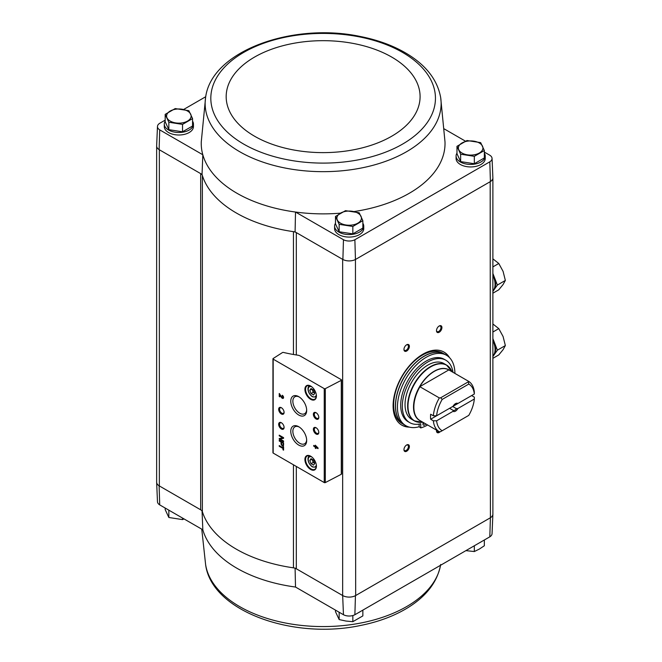 <?xml version="1.0" encoding="UTF-8"?>
<svg xmlns="http://www.w3.org/2000/svg" width="662" height="662" viewBox="0 0 662 662"><rect width="100%" height="100%" fill="white"/><g stroke="black" fill="none" stroke-linecap="round" stroke-linejoin="round"><path stroke-width="0.99" d="M156.646 481.994A9.21 5.321 0 0 0 156.646 482.317L157.473 501.713A8.383 4.841 0 0 0 159.716 504.891L202.82 529.774L202.042 510.592M293.456 354.484L293.456 231.659A122.727 70.851 0 0 0 295.087 231.89L296.311 232.594A6.14 3.542 0 0 0 293.456 231.659A122.727 70.851 0 0 1 202.365 175.488A6.14 3.542 0 0 0 200.66 173.618L202.042 174.412A122.727 70.851 0 0 0 202.365 175.488L202.365 511.676A6.14 3.542 0 0 0 200.66 509.798L159.112 485.809L159.716 504.891M296.311 354.948L296.311 232.594L342.659 259.355L342.659 595.535L296.311 568.774A6.14 3.542 0 0 0 293.456 567.839A122.727 70.851 0 0 1 202.365 511.676M295.087 568.07L295.509 587.045A121.891 70.371 180 0 1 202.82 529.774M342.891 595.668A9.21 5.321 0 0 0 355.453 595.668L355.676 595.535A9.202 5.313 0 0 1 342.659 595.535L343.462 614.733L295.509 587.045M342.659 259.355L342.891 259.487A9.21 5.321 0 0 0 355.453 259.487L354.873 239.727A8.383 4.841 0 0 1 343.462 239.727L295.509 212.039A121.891 70.371 0 0 0 340.458 213.156M353.98 211.575A121.891 70.371 0 0 0 444.988 141.759L440.669 97.529C437.541 80.375 426.684 66.018 408.106 54.458C394.511 46.083 378.507 40.084 360.095 36.443C292.447 22.111 211.294 50.999 205.601 97.529L205.601 97.529A117.993 68.12 0 0 0 239.702 151.714A117.993 68.12 0 0 0 373.062 165.268A117.993 68.12 0 0 0 440.669 97.529M354.873 239.727L489.814 161.818A8.383 4.841 0 0 0 492.056 158.408A8.383 4.841 0 0 0 489.814 155.231L484.344 152.078M465.485 141.18L444.243 128.916M484.344 153.129A14.572 8.416 180 0 1 485.229 156.017L485.229 158.524A14.572 8.416 180 0 1 470.657 166.94A14.572 8.416 180 0 1 456.085 158.524L456.085 156.017A14.572 8.416 180 0 1 456.97 153.129M362.859 223.276A14.572 8.416 180 0 1 363.744 226.164L363.744 228.663A14.572 8.416 180 0 1 349.172 237.079A14.572 8.416 180 0 1 334.6 228.663L334.6 226.164A14.572 8.416 180 0 1 335.485 223.276M165.177 120.136L159.716 123.289A8.383 4.841 0 0 0 157.473 126.467A8.383 4.841 0 0 0 159.716 129.876L202.82 154.767A121.891 70.371 0 0 0 295.509 212.039L295.087 231.89M343.462 239.727L342.891 259.487M205.601 97.529L201.281 141.759A121.891 70.371 0 0 0 202.82 154.767L202.042 174.412M159.716 129.876L159.112 149.629L200.66 173.618L200.66 509.798M456.97 146.302L456.97 153.716L460.636 161.619L474.331 163.737L484.344 157.945L484.344 150.539L474.331 156.323L460.636 154.205L456.97 146.302L466.991 140.518L480.678 142.636L484.344 150.539M335.485 216.441L335.485 223.855L339.151 231.758L352.838 233.876L362.859 228.092L362.859 220.678L352.838 226.462L339.151 224.344L335.485 216.441L345.506 210.657L359.193 212.775L362.859 220.678M165.177 114.36L165.177 121.775L168.843 129.678L182.538 131.796L192.559 126.012L192.559 118.597L182.538 124.382L168.843 122.263L165.177 114.36L175.198 108.576L188.885 110.695L192.559 118.597M489.814 536.832A8.383 4.841 0 0 0 492.056 533.655L492.884 514.25A9.21 5.321 180 0 1 490.41 517.75L489.814 536.832L354.873 614.733L355.453 595.668M343.462 614.733A8.383 4.841 0 0 0 354.873 614.733M156.646 482.317A9.21 5.321 0 0 0 159.112 485.809M156.646 146.186L156.646 482.184A9.202 5.313 0 0 0 159.343 485.941L159.343 149.761M355.453 259.487L355.676 595.535L490.186 517.883A9.202 5.313 0 0 0 492.884 514.126L492.884 178.128M355.676 259.355L490.186 181.694L490.41 517.75M341.319 379.698L300.391 356.073A6.14 3.542 0 0 0 297.577 355.146A107.079 61.823 0 0 1 283.361 352.416A0.77 0.447 0 0 0 282.5 352.532L273.141 358.531A0.77 0.447 0 0 0 273.174 359.143L324.248 388.635A0.77 0.447 0 0 0 325.307 388.652L341.286 380.344A0.77 0.447 0 0 0 341.319 379.698M409.373 427.122A42.186 24.353 -60 0 1 401.842 425.153A42.186 24.353 -60 0 1 401.842 376.438A42.186 24.353 -60 0 1 444.028 352.085A42.186 24.353 -60 0 1 449.506 357.621M439.204 332.25A3.831 2.218 -60 0 1 436.49 330.686A3.831 2.218 -60 0 1 439.204 325.985A3.831 2.218 -60 0 1 441.918 327.558A3.831 2.218 -60 0 1 439.204 332.25M440.205 431.657A3.831 2.218 -60 0 1 439.204 432.452A3.831 2.218 -60 0 1 436.49 430.888A3.831 2.218 -60 0 1 436.564 430.143M406.658 451.244A3.831 2.218 -60 0 1 403.952 449.68A3.831 2.218 -60 0 1 406.658 444.98A3.831 2.218 -60 0 1 409.373 446.544A3.831 2.218 -60 0 1 406.658 451.244M406.658 351.042A3.831 2.218 -60 0 1 403.952 349.478A3.831 2.218 -60 0 1 406.658 344.778A3.831 2.218 -60 0 1 409.373 346.342A3.831 2.218 -60 0 1 406.658 351.042M205.733 96.718L183.622 109.487M192.559 121.196A14.572 8.416 180 0 1 193.445 124.084L193.445 126.583A14.572 8.416 180 0 1 178.864 134.998A14.572 8.416 180 0 1 164.292 126.583L164.292 124.084A14.572 8.416 180 0 1 165.177 121.196M157.473 126.467L156.646 145.872A9.21 5.321 0 0 0 159.112 149.629M492.056 158.408L492.884 177.805A9.21 5.321 180 0 1 490.41 181.562L490.186 181.694M489.814 161.818L490.41 181.562M282.964 446.387L282.964 447.744L279.232 445.584L279.232 446.287L282.964 448.439L282.964 449.796L283.576 450.143L283.576 446.742L282.964 446.387M283.576 442.87L279.232 440.362L279.232 440.991L281.06 442.042L281.06 443.598A1.779 1.026 -120 0 0 281.83 445.385A1.779 1.026 -120 0 0 283.204 445.865A1.779 1.026 -120 0 0 283.576 445.046L283.576 442.87M283.576 437.673L279.232 435.166L279.232 435.819L282.732 437.839L279.232 438.525L279.232 439.171L283.576 441.678L283.576 441.024L280.076 439.005L283.576 438.318L283.576 437.673M315.261 445.195L315.261 446.345L313.697 445.443L313.697 446.147L315.261 447.049L315.261 448.199L315.865 448.546L315.865 447.396L318.033 448.646L318.033 447.951L315.261 445.195M282.269 395.255L282.269 395.95A0.985 0.563 -120 0 1 282.914 396.819A0.985 0.563 -120 0 1 282.765 397.605A0.985 0.563 -120 0 1 281.772 397.018L279.232 393.501L279.232 396.505L279.844 396.852L279.844 394.585L281.325 397.25A1.837 1.059 -120 0 0 283.195 398.35A1.837 1.059 -120 0 0 283.477 396.877A1.837 1.059 -120 0 0 282.269 395.255M310.66 469.466A8.134 4.692 -120 0 0 316.411 466.147A8.134 4.692 -120 0 0 310.66 456.192A8.134 4.692 -120 0 0 304.909 459.511A8.134 4.692 -120 0 0 310.66 469.466M310.66 399.327A8.134 4.692 -120 0 0 316.411 396.008A8.134 4.692 -120 0 0 310.66 386.045A8.134 4.692 -120 0 0 304.909 389.364A8.134 4.692 -120 0 0 310.66 399.327M316.088 418.988A3.831 2.218 -120 0 0 318.794 417.424A3.831 2.218 -120 0 0 316.088 412.724A3.831 2.218 -120 0 0 313.374 414.296A3.831 2.218 -120 0 0 316.088 418.988M316.088 434.024A3.831 2.218 -120 0 0 318.794 432.452A3.831 2.218 -120 0 0 316.088 427.76A3.831 2.218 -120 0 0 313.374 429.324A3.831 2.218 -120 0 0 316.088 434.024M298.728 415.016A11.246 6.488 -120 0 0 306.68 410.432A11.246 6.488 -120 0 0 298.728 396.654A11.246 6.488 -120 0 0 290.784 401.246A11.246 6.488 -120 0 0 298.728 415.016M298.728 445.079A11.246 6.488 -120 0 0 306.68 440.487A11.246 6.488 -120 0 0 298.728 426.717A11.246 6.488 -120 0 0 290.784 431.31A11.246 6.488 -120 0 0 298.728 445.079M281.375 413.982A3.831 2.218 -120 0 0 284.089 412.418A3.831 2.218 -120 0 0 281.375 407.718A3.831 2.218 -120 0 0 278.661 409.282A3.831 2.218 -120 0 0 281.375 413.982M281.375 429.009A3.831 2.218 -120 0 0 284.089 427.445A3.831 2.218 -120 0 0 281.375 422.745A3.831 2.218 -120 0 0 278.661 424.317A3.831 2.218 -120 0 0 281.375 429.009M273.141 452.477A0.77 0.447 0 0 0 273.174 453.081L324.248 482.573A0.77 0.447 0 0 0 325.307 482.59L341.286 474.282A0.77 0.447 0 0 0 341.542 473.951L341.542 380.013M281.623 422.902A3.169 1.829 -120 0 0 280.258 422.861A3.169 1.829 -120 0 0 279.769 425.401A3.169 1.829 -120 0 0 281.847 428.198A3.169 1.829 -120 0 0 283.427 428.355A3.169 1.829 -120 0 0 284.072 427.156M281.623 407.875A3.169 1.829 -120 0 0 280.258 407.833A3.169 1.829 -120 0 0 279.769 410.374A3.169 1.829 -120 0 0 281.847 413.162A3.169 1.829 -120 0 0 283.427 413.32A3.169 1.829 -120 0 0 284.072 412.12M299.265 427.048A9.773 5.644 -120 0 0 294.987 426.775A9.773 5.644 -120 0 0 293.357 434.57A9.773 5.644 -120 0 0 299.77 443.283A9.773 5.644 -120 0 0 304.76 443.697A9.773 5.644 -120 0 0 306.663 439.858M299.265 396.993A9.773 5.644 -120 0 0 294.987 396.712A9.773 5.644 -120 0 0 293.357 404.507A9.773 5.644 -120 0 0 299.77 413.22A9.773 5.644 -120 0 0 304.76 413.642A9.773 5.644 -120 0 0 306.663 409.795M316.328 427.909A3.169 1.829 -120 0 0 314.971 427.875A3.169 1.829 -120 0 0 314.483 430.416A3.169 1.829 -120 0 0 316.552 433.205A3.169 1.829 -120 0 0 318.141 433.362A3.169 1.829 -120 0 0 318.786 432.162M316.328 412.881A3.169 1.829 -120 0 0 314.971 412.84A3.169 1.829 -120 0 0 314.483 415.38A3.169 1.829 -120 0 0 316.552 418.177A3.169 1.829 -120 0 0 318.141 418.334A3.169 1.829 -120 0 0 318.786 417.134M313.54 389.968L311.041 388.52L309.783 390.299L311.041 393.526L313.54 394.974L314.798 393.195L313.54 389.968M310.826 386.145A7.671 4.427 -120 0 0 307.151 385.855A7.671 4.427 -120 0 0 305.976 392.003A7.671 4.427 -120 0 0 310.991 398.764A7.671 4.427 -120 0 0 314.822 399.145A7.671 4.427 -120 0 0 316.411 395.81M313.54 460.107L311.041 458.658L309.783 460.446L311.041 463.673L313.54 465.121L314.798 463.334L313.54 460.107M310.826 456.292A7.671 4.427 -120 0 0 307.151 456.002A7.671 4.427 -120 0 0 305.976 462.142A7.671 4.427 -120 0 0 310.991 468.903A7.671 4.427 -120 0 0 314.822 469.284A7.671 4.427 -120 0 0 316.411 465.957M279.844 394.585L281.656 397.059A1.837 1.059 -120 0 0 283.336 398.226M282.6 395.487L282.269 395.95M282.897 397.465A0.985 0.563 -120 0 0 283.088 397.415A0.985 0.563 -120 0 0 283.237 396.629A0.985 0.563 -120 0 0 282.6 395.768M279.563 393.683L279.232 396.505M315.584 445.377L315.261 446.345M314.02 445.634L313.697 446.147M314.02 445.956L315.261 447.049M315.584 446.858L315.261 448.199M318.033 448.273L315.865 447.396M316.717 447.181L315.865 446.246M279.563 435.356L279.232 435.819M279.563 435.629L282.732 437.839M279.563 438.459L279.232 439.171M279.563 438.989L283.576 441.306M283.576 438.194L280.076 439.005M279.563 440.553L279.232 440.991M279.563 440.801L281.06 442.042M281.383 441.852L281.383 443.408A1.779 1.026 -120 0 0 282.053 445.079A1.779 1.026 -120 0 0 283.353 445.741M283.055 443.192L281.573 442.34L281.573 443.896A1.043 0.604 -120 0 0 282.029 444.947A1.043 0.604 -120 0 0 282.839 445.228A1.043 0.604 -120 0 0 283.055 444.748L283.377 443.002L281.573 442.34M282.972 445.087A1.043 0.604 -120 0 0 283.162 445.038A1.043 0.604 -120 0 0 283.377 444.558L283.377 443.002M283.295 446.577L282.964 447.744M279.563 445.774L279.232 446.287M279.563 446.097L282.964 448.439M283.295 448.257L282.964 449.796M311.041 463.673L313.209 462.415L311.951 459.188L309.783 460.446M313.209 462.415L314.798 463.334M311.041 393.526L313.209 392.276L311.951 389.049L309.783 390.299M313.209 392.276L314.798 393.195M406.418 344.935A3.169 1.829 -60 0 1 407.775 344.894A3.169 1.829 -60 0 1 408.264 347.434A3.169 1.829 -60 0 1 406.195 350.223A3.169 1.829 -60 0 1 404.606 350.38A3.169 1.829 -60 0 1 403.961 349.18M406.418 445.137A3.169 1.829 -60 0 1 407.775 445.096A3.169 1.829 -60 0 1 408.264 447.636A3.169 1.829 -60 0 1 406.195 450.433A3.169 1.829 -60 0 1 404.606 450.59A3.169 1.829 -60 0 1 403.961 449.39M438.939 431.516A3.169 1.829 -60 0 1 438.732 431.641A3.169 1.829 -60 0 1 437.143 431.798A3.169 1.829 -60 0 1 436.498 430.598M438.956 326.143A3.169 1.829 -60 0 1 440.321 326.101A3.169 1.829 -60 0 1 440.801 328.642A3.169 1.829 -60 0 1 438.732 331.439A3.169 1.829 -60 0 1 437.143 331.596A3.169 1.829 -60 0 1 436.498 330.396M408.272 426.8A42.186 24.353 -60 0 1 401.569 424.987M443.755 351.927A42.186 24.353 -60 0 1 448.671 356.835M485.229 156.017A14.572 8.416 180 0 1 470.657 164.433A14.572 8.416 180 0 1 456.085 156.017M363.744 226.164A14.572 8.416 180 0 1 349.172 234.571A14.572 8.416 180 0 1 334.6 226.164M193.445 124.084A14.572 8.416 180 0 1 178.864 132.491A14.572 8.416 180 0 1 164.292 124.084M168.843 129.678L168.843 122.263M182.538 131.796L182.538 124.382M187.545 121.072A12.272 7.083 180 0 1 175.695 122.909A12.272 7.083 180 0 1 167.014 117.894A12.272 7.083 180 0 1 170.192 111.05A12.272 7.083 180 0 1 182.042 109.222A12.272 7.083 180 0 1 190.722 114.228A12.272 7.083 180 0 1 187.545 121.072M339.151 231.758L339.151 224.344M352.838 233.876L352.838 226.462M357.844 223.152A12.272 7.083 180 0 1 345.994 224.989A12.272 7.083 180 0 1 337.314 219.974A12.272 7.083 180 0 1 340.491 213.131A12.272 7.083 180 0 1 352.35 211.302A12.272 7.083 180 0 1 361.022 216.308A12.272 7.083 180 0 1 357.844 223.152M474.331 163.737L474.331 156.323M460.636 161.619L460.636 154.205M479.338 153.013A12.272 7.083 180 0 1 467.48 154.85A12.272 7.083 180 0 1 458.807 149.835A12.272 7.083 180 0 1 461.985 142.992A12.272 7.083 180 0 1 473.835 141.163A12.272 7.083 180 0 1 482.515 146.17A12.272 7.083 180 0 1 479.338 153.013M479.958 542.517A14.572 8.416 0 0 0 481.878 541.408M337.951 611.556A14.572 8.416 0 0 0 338.861 612.135A14.572 8.416 0 0 0 339.871 612.664M358.473 612.664A14.572 8.416 0 0 0 360.393 611.556M167.643 509.475A14.572 8.416 0 0 0 168.562 510.054A14.572 8.416 0 0 0 169.563 510.576M165.177 508.044L165.177 509.583L168.843 517.485L168.843 510.212M182.538 518.065L182.538 519.604L168.843 517.485M184.044 518.942L182.538 519.604M335.485 610.124L335.485 611.663L339.151 619.566L339.151 612.292M352.838 615.544L352.838 621.684L345.994 621.047L339.151 619.566M362.859 610.124L362.859 615.9L352.838 621.684M484.344 539.985L484.344 545.761L479.338 549.071L474.331 551.545L465.907 550.635M474.331 545.769L474.331 551.545M474.331 399.02L457.897 408.512L456.441 408.677L452.684 406.509L471.634 395.57L474.34 397.134L474.331 399.02A26.844 15.499 -60 0 1 468.762 415.388L440.669 431.607L439.345 431.748A29.145 16.831 -60 0 1 439.27 431.707A29.145 16.831 -60 0 1 433.353 420.8L430.639 419.236L449.581 408.297L453.338 410.465L453.048 411.309L436.614 420.8L433.353 420.8M436.614 415.786A26.844 15.499 -60 0 1 442.191 399.418L468.762 384.076L468.348 381.18A29.145 16.831 -60 0 1 468.423 381.221A29.145 16.831 -60 0 1 474.34 392.127L474.331 394.014L457.897 403.497A4.601 2.656 -60 0 0 455.473 403.646A4.601 2.656 -60 0 0 453.048 406.303L436.614 415.786L433.353 415.794L430.639 414.23A29.145 16.831 120 0 0 430.639 419.236M457.897 403.497L456.441 403.663A3.773 2.176 -60 0 0 455.166 403.845M468.348 381.18L448.853 369.892A29.178 16.848 -60 0 0 419.791 386.674L439.345 397.928L440.669 397.788L442.191 399.418M433.353 415.794A29.145 16.831 -60 0 1 439.345 397.928M439.204 431.665L419.965 420.56A29.145 16.831 -60 0 1 419.89 420.519A29.145 16.831 -60 0 1 419.965 386.74M468.762 384.076A26.844 15.499 -60 0 1 474.331 394.014M442.191 430.73A26.844 15.499 -60 0 1 436.614 420.8M457.897 408.512A4.601 2.656 -60 0 1 453.048 411.309M420.387 420.8A29.178 16.848 -60 0 1 419.791 420.494M422.861 422.232L422.588 422.265A32.115 18.536 -60 0 1 414.635 383.828A32.115 18.536 -60 0 1 451.898 371.49L446.527 365.043L443.921 363.537A32.215 18.602 120 0 0 411.706 382.131A32.215 18.602 120 0 0 411.706 419.336L414.313 420.842A32.215 18.602 -60 0 1 414.313 383.637A32.215 18.602 -60 0 1 446.527 365.043A32.215 18.602 -60 0 1 449.39 367.427M419.137 424.119L419.137 426.742A40.655 23.468 -60 0 1 405.864 425.699A40.655 23.468 -60 0 1 405.856 378.763A40.655 23.468 -60 0 1 446.511 355.287A40.655 23.468 -60 0 1 454.926 373.434M452.99 372.317A36.046 20.812 120 0 0 445.84 360.211L444.21 359.276A36.046 20.812 120 0 0 408.164 380.087A36.046 20.812 120 0 0 408.164 421.719L409.786 422.654A36.046 20.812 120 0 0 420.759 423.788L420.759 427.917L419.137 426.742M405.864 425.699L403.961 424.607A40.655 23.468 -60 0 1 403.961 377.663A40.655 23.468 -60 0 1 444.616 354.195L446.511 355.287M402.066 423.506A40.655 23.468 -60 0 1 402.066 376.57A40.655 23.468 -60 0 1 442.713 353.094L444.508 354.129A40.655 23.468 -60 0 1 444.558 354.162L444.508 354.129A40.655 23.468 -60 0 0 403.853 377.605A40.655 23.468 -60 0 0 403.853 424.541L403.911 424.574A40.655 23.468 -60 0 1 403.853 424.541L402.066 423.506M420.759 427.917A39.886 23.029 120 0 0 427.164 425.244L427.164 424.714M445.84 360.211A36.046 20.812 120 0 0 409.786 381.031A36.046 20.812 120 0 0 409.786 422.654M423.374 422.53A2.3 1.332 120 0 0 422.935 424.077A2.3 1.332 120 0 0 423.407 425.128A2.3 1.332 120 0 0 425.674 423.854M422.935 424.077A2.3 1.332 120 0 0 424.052 422.919M419.791 386.674L448.853 369.892M440.669 397.788L468.108 381.949M456.441 408.677A3.773 2.176 -60 0 1 454.885 410.142A3.773 2.176 -60 0 1 453.338 410.465M492.884 290.999A16.111 9.301 -120 0 0 494.084 289.724L492.884 291.437M492.884 273.472L494.084 276.575A16.111 9.301 -120 0 0 492.884 273.919M497.369 285.049L494.084 289.724A16.111 9.301 -120 0 0 494.084 276.575L497.369 285.049L505.354 280.44L503.087 271.379L498.784 263.484L493.223 259.107M492.884 290.825A16.111 9.301 -120 0 0 492.884 275.334M492.884 266.894L498.784 263.484M492.884 293.2L498.784 289.791L503.087 284.528L505.354 280.44M492.884 356.131A16.111 9.301 -120 0 0 494.084 354.857L492.884 356.57M492.884 338.605L494.084 341.708A16.111 9.301 -120 0 0 492.884 339.043M497.369 350.181L494.084 354.857A16.111 9.301 -120 0 0 494.084 341.708L497.369 350.181L505.354 345.572L503.087 336.511L498.784 328.617L493.223 324.239M492.884 355.957A16.111 9.301 -120 0 0 492.884 340.467M492.884 332.026L498.784 328.617M492.884 358.332L498.784 354.923L503.087 349.66L505.354 345.572M296.311 466.437L296.311 568.774M324.248 388.635L324.248 482.573M273.174 359.143L273.174 453.081M341.286 380.344L341.286 474.282M325.307 388.652L325.307 482.59M311.711 386.765A5.751 3.318 -120 0 0 308.235 389.744A5.751 3.318 -120 0 0 312.29 396.447A5.751 3.318 -120 0 0 316.312 394.742M309.758 385.689A6.521 3.765 -120 0 0 309.568 385.789C307.425 386.095 306.721 392.541 312.447 396.795L316.088 397.084M311.711 456.904A5.751 3.318 -120 0 0 308.235 459.883A5.751 3.318 -120 0 0 312.29 466.586A5.751 3.318 -120 0 0 316.312 464.881M316.088 467.223A6.521 3.765 -120 0 0 316.27 467.107L312.447 466.942C306.721 462.688 307.425 456.234 309.568 455.928A6.521 3.765 -120 0 1 309.758 455.837M293.456 464.79L293.456 567.839M243.715 144.109A112.317 64.843 0 0 0 431.624 115.039A112.317 64.843 0 0 0 294.069 35.624A112.317 64.843 0 0 0 243.715 144.109M254.58 136.231A96.95 55.972 0 0 0 416.787 111.133A96.95 55.972 0 0 0 298.041 42.583A96.95 55.972 0 0 0 254.58 136.231M440.536 565.282A117.993 68.12 180 0 1 296.394 624.804A117.993 68.12 180 0 1 205.601 564.471L201.761 529.17M420.85 421.065A29.252 16.889 -60 0 1 419.567 386.674A29.252 16.889 -60 0 1 449.994 370.588M417.813 422.124A32.215 18.602 -60 0 1 414.313 420.842L422.588 422.265M272.943 358.829L272.943 452.767M440.669 564.471C437.541 581.625 426.684 595.982 408.106 607.542C394.511 615.917 378.507 621.916 360.095 625.557C292.447 639.889 211.294 611.001 205.601 564.471M468.423 381.221L449.043 370.033M439.27 431.707L419.89 420.519"/></g></svg>
